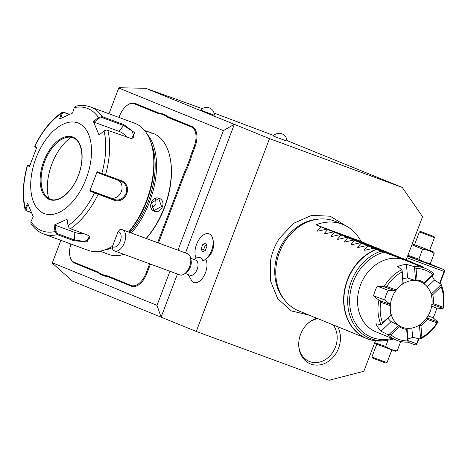 <?xml version="1.0" encoding="UTF-8"?>
<svg xmlns="http://www.w3.org/2000/svg" width="468" height="468" viewBox="0 0 468 468"><rect width="100%" height="100%" fill="white"/><g stroke="black" fill="none" stroke-linecap="round" stroke-linejoin="round"><path stroke-width="0.7" d="M406.212 259.787L422.569 216.719L402.281 187.452L269.504 138.627L196.256 331.449L329.033 380.279L363.858 371.276L375.441 340.792M345.758 225.775L330.209 216.216L311.776 215.327L293.81 223.189L279.419 238.335A50.872 42.12 112.1 0 0 273.511 249.976A50.872 42.12 112.1 0 0 270.691 259.798L270.41 280.595L277.705 298.713L291.4 310.968L309.085 315.099M337.662 326.722A24.424 20.223 -67.9 0 1 338.569 348.245A24.424 20.223 -67.9 0 1 316.111 365.122A24.424 20.223 -67.9 0 1 298.806 346.601A24.424 20.223 -67.9 0 1 300.602 334.287A24.424 20.223 -67.9 0 1 308.43 322.943A24.424 20.223 -67.9 0 1 316.789 318.234M169.954 271.27L157.014 305.347L52.357 262.788L52.322 263.168L72.546 281.139L196.256 331.449M157.014 305.347L161.097 317.152L177.471 274.037M108.968 113.765L118.737 88.042L223.394 130.601L177.969 250.181M52.357 262.788L60.893 240.33M70.937 244.021A17.082 9.576 -69.8 0 0 69.843 255.897A17.082 9.576 -69.8 0 0 74.201 262.302L74.476 263.086L97.098 272.288A33.199 18.609 -69.8 0 1 100.251 274.266L105.177 276.266L104.867 275.465A33.842 18.972 110.2 0 1 108.512 276.255L131.134 285.451A17.082 9.576 -69.8 0 0 146.074 273.096L148.374 267.035A33.842 18.972 110.2 0 1 149.701 263.823M74.476 263.086A17.726 9.939 110.2 0 1 69.954 256.441A17.726 9.939 110.2 0 1 69.902 256.166M126.594 105.756L127.027 105.411A17.726 9.939 110.2 0 1 135.135 103.405L157.757 112.607A33.199 18.609 -69.8 0 0 161.366 113.379L160.67 113.812A33.842 18.972 110.2 0 1 157.026 113.022L134.404 103.826A17.082 9.576 -69.8 0 0 126.594 105.756A17.082 9.576 -69.8 0 0 119.463 116.187L118.983 117.445M191.845 152.609L192.681 152.931A33.199 18.609 -69.8 0 0 190.704 159.149L189.844 158.892A33.842 18.972 110.2 0 1 191.845 152.609L194.144 146.554A17.082 9.576 -69.8 0 0 191.336 126.974L192.067 126.559L169.445 117.357A33.199 18.609 -69.8 0 1 166.292 115.38L161.366 113.379M192.067 126.559A17.726 9.939 110.2 0 1 194.981 146.876L192.681 152.931M158.465 243.003L184.69 173.961A33.199 18.609 -69.8 0 1 187.34 168.012L190.704 159.149M150.544 264.133A33.199 18.609 -69.8 0 0 149.21 267.357L146.911 273.411A17.726 9.939 110.2 0 1 131.409 286.24L108.787 277.038A33.199 18.609 -69.8 0 0 105.177 276.266M202.264 108.652L145.794 88.317L234.339 124.324L223.394 130.601M145.794 88.317L118.966 87.721L118.737 88.042M185.486 252.942L234.339 124.324L269.504 138.627M212.922 239.347L213.449 242.02A11.279 6.324 110.2 0 1 207.716 257.605L205.587 259.301A14.438 8.096 -69.8 0 0 212.922 239.347A14.438 8.096 -69.8 0 0 209.097 233.877A14.438 8.096 -69.8 0 0 209.067 233.871M188.241 274.564L192.102 281.438A13.607 7.628 -69.8 0 0 193.606 282.45A13.607 7.628 -69.8 0 0 204.376 275.137A13.607 7.628 -69.8 0 0 205.692 259.214M402.281 187.452L286.872 140.523M273.727 135.521L214.028 113.022M201.86 110.559L200.719 110.056C203.674 106.376 209.266 107.412 208.781 107.622L211.039 108.722C213.197 110.343 214.28 112.501 214.28 115.204L201.86 110.559M274.464 136.475L273.318 135.972C276.272 132.298 281.871 133.333 281.379 133.538L283.637 134.638C285.802 136.258 286.878 138.417 286.878 141.12L274.464 136.475M418.579 338.645L416.637 343.752L408.108 340.616M406.973 257.786L444.109 271.446L439.616 283.269M444.109 271.446L444.6 270.75L444.524 271.563L439.99 283.497M429.741 263.864L443.839 269.597L444.6 270.75M443.839 269.597L407.552 256.253M429.677 250.304L433.292 251.819L434.017 252.486L434.164 253.516L430.414 263.379L429.776 263.864L428.711 263.882L407.657 255.973M419.006 338.738L416.561 344.565L415.227 344.916L407.675 342.143M416.561 344.565L416.637 343.752M400.737 341.517L397.227 350.754C392.991 350.333 389.136 348.912 385.655 346.495L374.739 342.646M374.47 343.348L395.524 351.257L397.227 350.754M387.984 340.365L385.655 346.495M391.862 349.859L386.995 362.665L373.201 357.499L371.931 356.938L376.793 344.132M371.931 356.944L372.399 357.979L373.54 358.482L385.954 363.133L386.995 362.665M430.414 263.379C426.178 262.957 422.323 261.542 418.848 259.126L407.926 255.271M434.164 253.516C430.683 251.1 426.828 249.684 422.592 249.263L418.848 259.126M422.592 249.263L411.934 244.729M433.292 251.819L412.238 243.922M412.302 243.752L414.613 244.583M414.56 244.711L429.63 250.433L434.491 237.627L419.427 231.906L414.56 244.711M420.469 231.438L434.023 236.586L420.469 231.438L419.427 231.906M432.578 236.03L421.914 231.993L432.514 236.012M193.805 259.436L196.642 257.827A11.934 6.692 -69.8 0 1 200.169 257.652A11.934 6.692 -69.8 0 1 202.872 260.834L202.954 260.846A14.438 8.096 -69.8 0 0 205.587 259.301M190.646 258.277L195.747 260.149A8.055 4.516 -69.8 0 1 195.829 260.185A8.055 4.516 110.2 0 1 197.18 269.346A8.055 4.516 110.2 0 1 190.189 275.278A8.055 4.516 110.2 0 1 190.107 275.248M196.642 257.827A11.934 6.692 -69.8 0 0 196.098 258.084A14.438 8.096 -69.8 0 1 197.894 241.424A14.438 8.096 -69.8 0 1 209.044 233.86A14.438 8.096 -69.8 0 1 212.577 247.122A14.438 8.096 -69.8 0 1 202.872 260.834M205.709 243.067L202.79 244.39L201.141 248.736L202.41 251.761L205.329 250.439L206.979 246.092L205.709 243.067M202.79 244.39L205.3 245.308L203.644 249.66L204.188 250.953M201.141 248.736L203.644 249.66M206.435 244.793L205.3 245.308M187.487 253.679A11.279 6.324 -69.8 0 1 187.604 253.72A11.279 6.324 -69.8 0 1 187.715 253.767A11.279 6.324 110.2 0 1 190.593 257.991L191.131 260.717A8.055 4.516 110.2 0 1 187.036 271.855L184.86 273.581A11.279 6.324 110.2 0 1 179.811 274.897A11.279 6.324 110.2 0 1 179.7 274.856M190.593 257.991A11.279 6.324 110.2 0 1 184.86 273.581M118.035 231.713L119.679 229.806A11.279 6.324 110.2 0 1 122.464 229.77A11.279 6.324 110.2 0 1 122.575 229.811A11.279 6.324 110.2 0 1 124.47 242.64A11.279 6.324 110.2 0 1 114.678 250.947A11.279 6.324 110.2 0 1 114.566 250.901A11.279 6.324 110.2 0 1 112.443 248.865L112.425 246.472A8.055 4.516 -69.8 0 0 120.253 241.137A8.055 4.516 -69.8 0 0 118.035 231.713L112.425 246.472M100.251 274.266L100.012 273.493L104.867 275.465M74.201 262.302L96.823 271.498A33.842 18.972 110.2 0 1 100.012 273.493M166.292 115.38L165.526 115.783L160.67 113.812M191.336 126.974L168.714 117.778A33.842 18.972 110.2 0 1 165.526 115.783M187.34 168.012L186.527 167.632L189.844 158.892M157.622 242.699L183.854 173.64A33.842 18.972 110.2 0 1 186.527 167.632M146.238 238.51A63.502 35.597 -69.8 0 0 164.502 207.593A63.502 35.597 -69.8 0 0 170.264 158.629L170.1 157.81A64.467 36.135 -69.8 0 0 153.018 133.398L144.7 130.648M100.134 251.164L108.517 254.405A64.467 36.135 -69.8 0 0 123.932 254.346M146.104 238.464A64.467 36.135 -69.8 0 0 164.256 207.523A64.467 36.135 -69.8 0 0 170.1 157.81M162.378 206.827C159.19 215.496 147.519 211.208 151.351 202.773C154.089 193.927 165.754 198.21 162.378 206.827L161.542 206.511L153.896 210.553L151.521 202.825L158.751 198.613L161.542 206.511M104.733 249.959A64.467 36.135 -69.8 0 0 112.408 247.683M131.327 233.029A64.467 36.135 -69.8 0 0 149.473 202.082A64.467 36.135 -69.8 0 0 147.25 134.334M106.558 253.685L102.58 251.959M144.63 130.56L151.059 132.678M129.952 232.52A63.502 35.597 -69.8 0 0 148.221 201.603A63.502 35.597 -69.8 0 0 151.088 143.103M128.84 232.11A66.076 37.042 -69.8 0 0 146.806 201.135A66.076 37.042 -69.8 0 0 152.796 150.181A66.076 37.042 -69.8 0 0 152.662 149.508M88.949 235.802L90.137 238.165L84.538 241.488L74.435 239.955L57.839 233.854L57.342 234.643L55.084 231.531L54.066 225.137L67.041 219.252L68.059 225.652L69.083 227.77L70.411 228.723L87.007 234.825L89.253 236.024L87.247 241.903L73.938 240.751L57.342 234.643A67.69 37.943 110.2 0 1 43.705 234.006L87.861 250.245A67.69 37.943 -69.8 0 0 112.501 246.273M128.601 232.023A67.69 37.943 -69.8 0 0 146.39 201.018A67.69 37.943 -69.8 0 0 152.527 148.818A67.69 37.943 -69.8 0 0 134.585 123.183L90.435 106.95A67.69 37.943 110.2 0 1 102.17 116.631L123.78 124.576L134.597 132.748L131.566 138.622L106.675 129.993L104.2 130.812L99.052 134.989L93.419 121.534L98.409 117.48L102.17 116.631L102.012 117.562L123.622 125.506L132.233 131.075L134.064 137.516L131.21 138.581M68.059 225.652A65.304 36.603 110.2 0 0 94.472 192.874L89.792 191.026L97.139 171.686L122.107 180.976C126.881 183.362 128.46 187.65 126.846 193.828C123.956 199.52 119.913 201.726 114.713 200.444L94.472 192.874L95.109 192.389L90.546 190.587L110.372 197.876A9.67 8.009 -67.9 0 0 120.984 192.401A9.67 8.009 -67.9 0 0 118.533 180.437M31.426 212.671L26.296 210.781L25.085 209.535L25.26 208.248L26.021 208.746L28.039 204.393M104.042 130.929A65.304 36.603 110.2 0 1 101.819 173.54L101.977 174.312L121.516 181.537C126.003 183.795 127.501 187.785 126.009 193.506C123.324 198.783 119.539 200.819 114.648 199.614L95.109 192.389M68.211 226.243L69.083 227.77M90.435 106.95C85.784 105.271 80.859 105.031 75.646 106.218L74.219 107.646L72.587 113.063L59.606 118.948L61.244 113.525L62.022 112.378C51.182 119.902 42.067 131.169 34.673 146.191L36.855 147.174L29.513 166.514L27.483 165.631A65.304 36.603 110.2 0 0 25.26 208.248L27.594 203.211L33.234 216.666L30.894 221.697A65.304 36.603 110.2 0 0 55.084 231.531L55.996 231.367L55.002 225.137L74.827 232.426A9.67 3.873 3 0 0 83.468 233.526M57.839 233.854L55.996 231.367M30.894 221.697L30.976 223.581C34.328 228.6 38.575 232.075 43.705 234.006M31.333 212.466L26.857 210.816L26.021 208.746M30.268 166.076L28.291 165.222L27.308 165.584L28.162 165.151L29.776 165.725M62.022 112.378L63.73 112.232L69.498 114.356M74.219 107.646A65.304 36.603 110.2 0 1 98.409 117.48L98.982 118.211L102.012 117.562M106.675 129.993L104.323 130.73M122.107 180.976L121.727 181.619M89.792 191.026L90.546 190.587M36.001 158.079A48.35 27.103 -69.8 0 0 43.951 213.484A48.35 27.103 -69.8 0 0 86.235 178.501A48.35 27.103 -69.8 0 0 78.285 123.096A48.35 27.103 -69.8 0 0 36.001 158.079M54.066 225.137L55.002 225.137M34.673 146.197L35.024 147.075L37.136 147.993M60.547 118.948L62.139 113.665L61.244 113.525A65.304 36.603 110.2 0 0 34.825 146.303L35.158 147.145M62.139 113.665L64.169 112.607L69.235 114.467M93.419 121.534L94.121 122.166L98.982 118.211M94.121 122.166L118.954 131.297A9.67 4.136 -141.1 0 1 127.156 137.276M97.139 171.686L97.414 172.511L101.977 174.312M72.944 137.779A32.719 18.34 -69.8 0 0 65.344 137.756A32.719 18.34 -69.8 0 0 44.682 161.583A32.719 18.34 -69.8 0 0 44.559 194.284A32.719 18.34 -69.8 0 0 50.064 199.076A32.719 18.34 -69.8 0 0 50.357 199.192M71.148 137.305A41.418 23.219 -69.8 0 0 48.684 198.391M151.614 208.435L156.014 204.264L155.639 198.526M285.667 301.322L284.462 299.9A47.414 39.259 -67.9 0 1 278.401 251.86A47.414 39.259 -67.9 0 1 317.269 219.229L319.123 219.053A48.35 40.032 112.1 0 0 279.49 252.334A48.35 40.032 112.1 0 0 285.667 301.322A48.35 40.032 112.1 0 0 298.853 310.939L366.731 338.54A48.35 40.032 -67.9 0 1 347.361 279.934A48.35 40.032 -67.9 0 1 376.126 249.309L422.189 266.356L373.558 248.262L365.099 250.169L364.391 249.877L367.86 245.946L413.197 262.84M366.315 243.775L361.05 241.424A48.35 40.032 112.1 0 0 342.985 224.494L335.281 221.364A48.35 40.032 112.1 0 0 319.123 219.053M342.985 224.494A48.35 40.032 112.1 0 0 315.959 224.839L320.978 226.881L317.503 230.812L318.217 231.104L326.676 229.197L327.676 229.607L324.201 233.538L324.915 233.824L333.374 231.923L334.374 232.327L330.899 236.258L331.613 236.551L340.072 234.643L341.073 235.053L337.598 238.984L338.305 239.271L346.77 237.37L347.771 237.773L344.296 241.71L345.004 241.997L353.469 240.09L354.469 240.499L350.994 244.431L351.702 244.723L360.167 242.816L361.167 243.22L357.692 247.157L358.4 247.443L366.859 245.542L412.957 262.53M406.505 260.114L360.167 242.816M399.807 257.394L353.469 240.09M393.108 254.668L346.77 237.37M386.41 251.948L340.072 234.643M379.712 249.222L333.374 231.923M373.014 246.496L326.676 229.197M317.556 231.145L317.503 230.812L318.258 231.093M324.254 233.871L324.201 233.538L324.956 233.813M330.952 236.597L330.899 236.258L331.654 236.539M337.65 239.318L337.598 238.984L338.352 239.259M344.343 242.044L344.296 241.71L345.051 241.985M351.041 244.764L350.994 244.431L351.749 244.711M357.739 247.49L357.692 247.157L358.447 247.432M366.859 245.542L367.86 245.946M364.437 250.21L364.391 249.877L365.145 250.158M373.558 248.262L376.126 249.309M422.2 266.362L422.762 267.38M401.866 327.079A24.5 20.282 -67.9 0 1 401.778 327.044A24.5 20.282 -67.9 0 1 398.239 325.084L399.298 326.693L390.874 334.766A37.066 30.689 112.1 0 0 407.622 340.926L406.639 329.396L407.096 328.747L408.002 342.126A38.68 32.023 -67.9 0 1 396.431 340.183L376.003 331.876A38.68 32.023 -67.9 0 1 360.512 284.989A38.68 32.023 -67.9 0 1 405.148 260.214L425.576 268.521A38.68 32.023 -67.9 0 1 433.924 273.903L424.306 283.438L424.382 282.69L432.812 274.622L433.725 274.418M431.753 304.364L432.42 304.498L433.479 303.697L442.886 307.16L443.085 308.535L436.773 308.102A38.68 32.023 -67.9 0 1 435.205 313.022A38.68 32.023 -67.9 0 1 433.105 317.749L428.08 315.9M443.085 308.535A38.68 32.023 112.1 0 0 441.008 284.123L434.386 280.104A38.68 32.023 -67.9 0 0 431.993 276.079M432.812 274.622A37.066 30.689 112.1 0 0 416.058 268.462L417.041 279.987L415.596 280.233L414.502 267.351L414.005 266.579A38.68 32.023 -67.9 0 1 425.576 268.521M414.005 266.579L406.423 264.326A38.68 32.023 -67.9 0 0 397.642 266.596L401.836 269.72A38.68 32.023 -67.9 0 0 384 286.802L377.185 286.188A38.68 32.023 -67.9 0 0 375.079 290.915A38.68 32.023 -67.9 0 0 373.517 295.834L384.696 299.947A24.5 20.282 -67.9 0 1 388.364 290.3L395.437 290.897L384 286.802M436.773 308.102L431.671 306.224M401.959 327.12A24.5 20.282 112.1 0 1 392.272 297.104A24.5 20.282 112.1 0 1 419.884 281.531A24.5 20.282 -67.9 0 1 420.416 281.736A24.5 20.282 -67.9 0 1 430.104 311.746A24.5 20.282 -67.9 0 1 402.492 327.325A24.5 20.282 112.1 0 1 401.959 327.12L401.778 327.044M402.837 278.723A24.5 20.282 -67.9 0 1 407.593 278.027L415.186 280.467A24.5 20.282 -67.9 0 1 419.702 281.455A24.5 20.282 -67.9 0 1 420.235 281.66A24.5 20.282 -67.9 0 1 420.322 281.695M427.319 286.872L434.386 280.104M423.768 283.62L424.306 283.438M417.041 279.987A25.43 21.054 -67.9 0 1 424.382 282.69M415.186 280.467L415.596 280.233M398.239 325.084L391.032 321.621A24.5 20.282 -67.9 0 1 388.013 318.187M384.696 299.947L390.253 304.34L390.207 305.686L380.8 302.229A37.066 30.689 112.1 0 0 382.543 322.75L391.149 314.859A24.5 20.282 -67.9 0 1 390.189 309.974M400.017 285.796A24.5 20.282 -67.9 0 1 403.018 283.608L401.836 269.72M398.385 325.547L388.972 334.561L388.089 334.801L381.016 331.209L391.032 321.621M381.016 331.209A38.68 32.023 -67.9 0 1 375.903 323.833L380.999 324.576A38.68 32.023 -67.9 0 1 378.922 300.169L373.517 295.834M406.639 329.396A25.43 21.054 -67.9 0 1 399.298 326.693M406.821 328.238L407.096 328.747M418.989 325.096L419.457 325.552L420.556 338.434L420.17 338.984L412.641 337.34L411.852 328.05M412.641 337.34A38.68 32.023 -67.9 0 1 407.961 338.89M419.457 325.552L420.937 325.705L421.92 337.229L420.556 338.434M421.92 337.229A37.066 30.689 112.1 0 0 436.919 322.867L427.512 319.404A25.43 21.054 -67.9 0 1 420.937 325.705M427.512 319.404L427.261 318.082L426.676 317.731M427.261 318.082L437.773 321.949L433.105 317.749M396.431 340.183A38.68 32.023 -67.9 0 1 388.089 334.801M438.007 321.902A38.68 32.023 -67.9 0 1 420.17 338.984M380.8 302.229L379.759 300.62L378.922 300.169M380.999 324.576L381.765 324.172L382.543 322.75M390.277 304.481L379.759 300.62M390.973 314.683A25.43 21.054 -67.9 0 1 390.207 310.249A25.43 21.054 -67.9 0 1 390.207 305.686M381.765 324.172L391.184 315.157M388.364 290.3L377.185 286.188M401.766 272.154A37.066 30.689 112.1 0 0 386.767 286.521L396.174 289.979A25.43 21.054 -67.9 0 1 400.228 285.615A25.43 21.054 -67.9 0 1 402.749 283.684M384.924 287.03L386.767 286.521M403.235 283.427L402.141 270.545M396.174 289.979L395.437 290.897M407.593 278.027L406.423 264.326M414.502 267.351L416.058 268.462M390.874 334.766L388.972 334.561M408.19 341.628L407.622 340.926M437.773 321.949L436.919 322.867M430.858 293.846L431.508 293.828L440.926 284.807L441.008 284.123M442.886 307.16A37.066 30.689 112.1 0 0 441.137 286.632L432.713 294.7A25.43 21.054 -67.9 0 1 433.479 303.697M440.926 284.807L441.137 286.632M432.42 304.498L442.933 308.365M432.713 294.7L431.508 293.828M361.167 243.22L406.259 259.804M354.469 240.499L399.561 257.084M347.771 237.773L392.863 254.358M341.073 235.053L386.164 251.632M334.374 232.327L379.466 248.912M327.676 229.607L372.768 246.186M320.978 226.881L366.07 243.465M361.05 241.424L315.959 224.839M298.765 346.045A22.563 18.679 112.1 0 0 314.935 362.63A22.563 18.679 112.1 0 0 335.445 347.034A22.563 18.679 112.1 0 0 333.134 324.88M317.965 318.714A22.563 18.679 112.1 0 0 308.014 323.312M96.823 271.498L97.098 272.288M134.404 103.826L135.135 103.405M157.026 113.022L157.757 112.607M168.714 117.778L169.445 117.357M194.144 146.554L194.981 146.876M183.854 173.64L184.69 173.961M148.374 267.035L149.21 267.357M146.074 273.096L146.911 273.411M131.134 285.451L131.409 286.24M108.512 276.255L108.787 277.038M98.052 193.512L98.116 194.343A67.69 37.943 110.2 0 1 70.411 228.723M114.713 200.444L114.648 199.614L110.372 197.876M73.938 240.751L74.435 239.955L74.827 232.426M26.296 210.781L26.857 210.816M107.845 130.174A67.69 37.943 110.2 0 1 105.511 174.874L104.92 175.436M123.78 124.576L123.622 125.506L118.954 131.297M126.846 193.828L126.009 193.506M63.73 112.232L64.169 112.607M43.787 161.244A33.363 18.702 -69.8 0 0 49.275 199.473A33.363 18.702 -69.8 0 0 78.448 175.336A33.363 18.702 -69.8 0 0 72.967 137.106A33.363 18.702 -69.8 0 0 43.787 161.244M72.914 137.767A32.719 18.34 -69.8 0 0 44.624 161.565A32.719 18.34 -69.8 0 0 50.328 199.181C58.752 202.884 72.411 191.716 78.349 175.295C84.995 158.658 81.97 140.441 72.914 137.767M151.778 132.953L151.211 133.281M374.4 340.634A48.35 40.032 -67.9 0 1 366.731 338.54C371.908 340.628 377.366 341.412 383.105 340.885L385.784 340.64A46.946 38.867 -67.9 0 1 347.742 303.744A46.946 38.867 -67.9 0 1 380.841 251.152M376.418 249.421A48.298 39.985 112.1 0 0 344.027 303.849A48.298 39.985 112.1 0 0 383.105 340.885M420.586 265.789A45.384 37.58 -67.9 0 1 421.182 266.737M392.038 338.393A45.384 37.58 -67.9 0 1 349.842 305.698A45.384 37.58 -67.9 0 1 383.678 252.217M434.491 237.627L434.023 236.586M421.937 232.005L432.543 236.018M190.189 275.278L185.082 273.4M187.604 253.72L122.464 229.77M114.678 250.947L179.811 274.897M69.954 256.441L69.843 255.897M25.085 209.535C22.101 196.431 22.844 181.783 27.308 165.584M152.527 148.818L152.796 150.181M393.623 339.037L385.784 340.64"/></g></svg>
